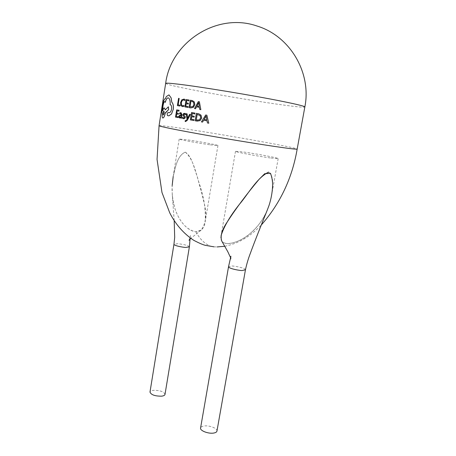 <?xml version="1.0" encoding="UTF-8"?>
<svg xmlns="http://www.w3.org/2000/svg" width="456" height="456" viewBox="0 0 456 456"><rect width="100%" height="100%" fill="white"/><g stroke="black" fill="none" stroke-linecap="round" stroke-linejoin="round"><path stroke-width="0.34" stroke-dasharray="2.28 1.71" d="M173.195 176.483C175.292 167.859 177.253 155.399 185.33 152.139C192.295 156.921 193.954 168.19 197.231 176.461L204.231 203.268C207.007 214.445 205.981 223.394 201.159 230.115L195.863 231.819C180.69 228.866 172.875 208.164 172.248 194.302L172.168 185.586M189.382 246.816C188.681 245.043 177.709 243.453 177.27 243.755L173.953 244.313M165.004 394.411C163.846 391.641 159.982 390.279 153.41 390.325C151.346 390.587 150.206 391.174 149.984 392.086M245.453 269.775C245.032 267.655 231.865 265.563 231.665 266.07L228.519 266.754M216.959 431.068C217.723 428.355 209.065 425.055 203.849 426.018C201.9 426.349 200.805 427.01 200.572 428.013M221.776 241.081C225.059 246.73 240.603 241.748 248.799 234.652C257.469 227.453 263.682 219.131 267.444 209.68M185.33 152.139C194.113 159.794 196.063 174.939 200.23 186.407C204.26 198.958 205.901 210.786 205.149 221.895C204.487 227.909 201.392 231.22 195.863 231.819C185.888 230.519 178.017 218.504 174.979 208.637C171.923 198.064 171.268 187.678 173.023 177.487C175.087 168.532 177.013 155.627 185.33 152.139M221.057 235.735C219.98 240.312 222.083 242.951 227.362 243.658C238.716 243.299 251.176 234.15 257.953 225.663C265.078 216.606 269.621 206.534 271.576 195.447C272.397 188.037 274.74 176.512 268.573 172.123M210.301 144.831L217.928 145.549C218.527 145.082 199.209 141.491 187.313 139.838L179.179 139.046C178.29 139.456 198.326 143.19 210.301 144.831M271.081 158.032L278.171 158.602C278.884 158.01 255.93 153.678 243.162 151.968L235.49 151.312C234.373 151.825 258.233 156.351 271.081 158.032M185.318 120.578L185.182 121.393L185.586 121.547M186.304 113.738L187.068 119.267L185.712 120.76M189.605 114.331L187.576 118.395M181.055 112.672L179.749 112.934L179.601 113.818M180.924 117.306L180.855 118.127L181.505 118.246M180.827 113.39L181.402 114.809L180.291 114.832L178.843 116.314L178.963 117.471L179.658 118.03M176.751 109.873L175.566 117.124L178.04 117.597M177.145 110.808L178.986 111.139M176.626 113.96L178.33 114.274M183.905 99.06L181.824 99.83L180.656 102.554L180.844 105.302L182.406 106.596M183.728 99.91L184.891 100.548M184.07 105.513L182.497 105.741M179.214 98.428L178.632 98.331L177.447 105.615M180.017 105.199L178.114 104.874M189.08 100.035L186.168 99.556L184.948 106.909M188.379 103.216L186.299 102.868M188.123 106.59L185.752 106.185M192.398 100.599L190.329 100.24L189.097 107.622M199.42 107.314L199.813 109.474M199.369 101.745L198.406 101.585L194.57 108.568M184.805 113.344L183.654 113.567L183.038 114.604L183.09 115.465L184.56 117.443L183.62 117.996M184.577 114.074L185.569 114.638M182.588 117.283L182.434 118.229L183.38 118.725M191.611 112.512L190.374 119.888L193.885 120.526M192.238 113.504L194.837 113.96M191.702 116.707L194.102 117.141M196.422 113.362L195.174 120.76L197.043 121.102M203.632 120.196L207.058 120.806L207.554 122.989L208.762 123.205M205.747 115.003L201.489 121.9L202.589 122.1M168.082 112.444L167.17 113.886L167.534 115.579L168.874 115.847M169.233 112.717L169.233 112.717C170.356 112.558 171.16 111.344 171.644 109.069C171.895 106.727 171.502 105.296 170.47 104.772L170.333 104.743M168.27 97.886L168.441 97.926C169.814 98.65 170.396 100.913 170.179 104.715M164.684 101.511L165.306 102.383M164.439 107.952C163.835 107.941 163.276 108.961 162.769 111.013L162.718 111.007M168.389 106.807L165.26 109.867M165.197 98.519L163.675 100.747L162.473 106.339L161.903 111.788L162.233 114.336C162.062 116.479 162.25 117.694 162.803 117.984L162.752 117.979M165.465 98.661L166.423 96.535L168.999 94.899M189.964 106.909L192.899 106.618L193.948 104.584L193.595 102.372L191.896 101.374M198.685 103.141L198.662 102.708M196.884 106.014L199.283 106.425L198.736 103.153M179.949 117.306L180.753 117.021L181.288 115.51M197.237 120.264L199.523 119.882L200.686 117.87L200.23 115.63L197.123 114.365M206.112 116.582L206.078 116.132M206.87 119.905L206.169 116.593M163.288 114.992L163.311 114.997C164.217 113.914 164.428 112.615 163.949 111.11L163.926 111.104M195.863 231.819C199.751 238.921 204.396 243.567 209.806 245.761M159.064 125.713C160.17 125.337 169.843 126.534 188.071 129.31C229.334 135.54 297.831 147.835 297.175 149.072M165.659 83.402C166.565 84.394 176.136 86.657 194.381 90.208C221.861 95.549 262.405 102.281 285.986 105.387C298.002 106.972 304.289 107.496 304.853 106.949M174.186 220.601L172.26 194.307M201.164 230.12L190.802 238.38M189.035 240.346L190.46 235.547L190.049 239.086M230.913 256.255L230.97 259.35M230.953 259.173L230.633 257.817M214.052 246.833L217.136 246.93M224.774 246.268C238.174 243.612 250.344 236.527 261.277 225.025M217.928 145.549L205.149 221.895M278.171 158.602L271.576 195.447M235.49 151.312L221.063 235.735M179.179 139.046L173.029 177.492"/><path stroke-width="0.68" d="M173.947 244.325C174.557 246.097 185.729 247.722 186.145 247.397L189.382 246.827L165.004 394.411C164.793 395.312 163.681 395.893 161.658 396.161C155.029 396.224 151.141 394.867 149.984 392.086L173.947 244.325M172.168 185.586L173.195 176.483M245.453 269.775L216.959 431.068C216.742 432.043 215.677 432.698 213.773 433.04C208.546 434.066 199.762 430.686 200.572 428.013L228.519 266.771C228.969 268.909 242.221 270.995 242.398 270.476L245.453 269.775C246.69 264.058 248.303 258.609 250.304 253.433C254.374 242.176 261.619 224.084 267.438 209.68L269.057 205.348C271.103 199.084 272.283 192.631 272.597 185.991C272.716 181.448 272.004 177.207 270.465 173.28L264.708 173.719L259.059 179.339C246.508 194.313 235.872 208.574 227.134 222.118C221.867 229.932 220.077 236.254 221.776 241.081L227.829 251.758L230.633 257.817M185.638 121.558L187.416 120.162L190.409 114.473L189.553 114.319L190.409 114.473M185.66 120.749L185.267 120.572L185.66 120.749L186.532 120.15L187.017 119.261L186.253 113.726L187.114 113.88L187.576 118.395M182.058 114.889L181.004 112.66L182.012 114.883L181.454 118.241L182.012 114.883M179.71 118.036L180.781 117.58M181.454 118.241L180.81 118.115L180.924 117.306L179.658 118.03L178.912 117.466L178.792 116.303L180.24 114.821L181.351 114.804L180.878 113.407L179.556 113.812L180.656 113.379M179.122 110.301L176.7 109.867L179.122 110.301L178.986 111.139L177.145 110.808L176.814 113.139L177.19 110.814M176.763 113.128L178.421 113.436L178.285 114.268L178.467 113.441L176.814 113.139M178.285 114.268L176.626 113.96L176.227 116.4L178.125 116.759L178.04 117.597L178.176 116.764L176.278 116.411L176.677 113.971M184.845 100.537L183.677 99.898L182.155 100.485L181.277 102.6L181.42 104.766L182.451 105.729L184.024 105.501L183.871 106.408L182.161 106.544L180.798 105.29L180.605 102.543L181.779 99.818L184.138 99.112L185.005 99.545L184.891 100.548L185.056 99.556L183.905 99.06M182.451 105.729L181.465 104.777L181.323 102.606L182.206 100.491L183.677 99.898M182.354 106.59L183.922 106.419L184.024 105.501M179.835 106.026L177.395 105.604L179.881 106.031L180.017 105.199L179.881 106.031M178.159 104.886L179.168 98.416L178.114 104.874L179.972 105.194M187.935 107.422L184.902 106.898L187.986 107.434L188.123 106.59L187.986 107.434M188.938 100.884L189.029 100.024L188.938 100.884L186.738 100.519L186.35 102.874M188.237 104.059L188.379 103.216L188.237 104.059L186.208 103.717L185.797 106.191M189.097 107.622L190.768 107.912L193.395 107.297L194.843 104.703L194.302 101.91L192.398 100.599L194.245 101.899L194.792 104.698L193.344 107.291L190.716 107.901L189.097 107.622M200.851 109.657L199.369 101.745L200.851 109.657L199.756 109.468L199.369 107.308L196.462 106.807L199.369 107.308M196.462 106.807L195.47 108.722L194.518 108.556L195.521 108.733L196.513 106.818M185.717 113.749L184.76 113.339L185.717 113.749L185.569 114.638L183.99 114.165L184.577 114.074M183.46 118.737L184.657 118.531L185.296 117.483L185.204 116.576L183.819 115.163L184.042 114.177M183.574 117.99L182.542 117.277L183.574 117.99L184.509 117.431L183.044 115.453L182.987 114.593L183.603 113.555L184.76 113.339M194.98 113.111L191.56 112.507L194.98 113.111L194.837 113.96L192.238 113.504L191.896 115.875L192.29 113.51M191.845 115.864L194.193 116.286L194.102 117.141L194.245 116.291L191.896 115.875M194.051 117.129L191.702 116.707L191.286 119.187L193.977 119.677L193.834 120.521L194.028 119.689L191.338 119.198L191.754 116.719M197.174 121.125L200.104 120.584L201.717 118.024L201.028 115.186L198.719 113.778L196.371 113.356L198.668 113.766L200.971 115.18L201.66 118.013L200.053 120.578L197.043 121.102L195.117 120.754L196.371 113.356M206.807 115.191L208.762 123.205L206.87 115.197L205.69 114.992L206.87 115.197M208.705 123.194L207.497 122.983L207.001 120.794L203.632 120.196L202.532 122.094L203.69 120.207M173.32 109.32C173.679 105.974 173.172 103.586 171.798 102.155L171.154 97.909L168.999 94.899L171.108 97.897L171.752 102.144C173.12 103.563 173.628 105.952 173.269 109.309L171.524 114L168.874 115.847L167.489 115.573L167.124 113.88L168.036 112.438L169.182 112.712L168.087 112.45M169.182 112.712C170.305 112.552 171.108 111.338 171.599 109.064C171.844 106.721 171.456 105.29 170.424 104.76L170.333 104.743M165.254 102.378L165.306 102.383C166.098 99.368 167.084 97.869 168.27 97.886L168.218 97.875C167.038 97.852 166.052 99.357 165.254 102.378L164.684 101.511C163.989 101.642 163.385 103.244 162.877 106.322L162.718 111.007C163.225 108.956 163.778 107.935 164.388 107.941L165.26 109.867L168.389 106.807L168.629 109.617L165.277 112.826L165.197 113.333C164.548 116.394 163.767 117.944 162.855 118.001M162.746 110.905L162.929 106.328C163.408 103.409 163.983 101.808 164.65 101.523M165.306 109.822L164.388 107.941M168.344 106.801L168.577 109.611L165.146 113.322C164.496 116.383 163.715 117.939 162.798 117.99L162.752 117.973C162.199 117.688 162.011 116.474 162.182 114.331L161.846 111.777L162.421 106.334L163.618 100.742L165.146 98.507L165.42 98.65L165.163 98.513M268.573 172.123C256.642 178.108 248.201 194.062 239.303 204.453C229.966 216.247 223.885 226.672 221.057 235.735M177.395 105.604L178.581 98.325L179.168 98.416M184.902 106.898L186.116 99.545L189.029 100.024M188.887 100.873L186.738 100.519M186.692 100.508L186.299 102.868L188.328 103.21M188.191 104.053L186.208 103.717M186.162 103.711L185.752 106.185L188.071 106.584M189.046 107.616L190.277 100.229L192.346 100.588M192.848 106.607L189.964 106.909L190.916 101.209L192.118 101.42L193.543 102.366L193.897 104.572L192.848 106.607M191.845 101.363L190.967 101.221L190.015 106.915M198.662 102.606L199.226 106.419L196.884 106.014L198.639 102.6M198.662 102.708L196.935 106.026M194.518 108.556L198.349 101.574L199.318 101.734M200.8 109.645L199.756 109.468M177.988 117.585L175.52 117.118L176.7 109.867M179.071 110.289L178.934 111.127M179.556 113.812L179.698 112.923L181.004 112.66M181.237 115.51L179.749 115.727L179.556 116.992L179.949 117.306L179.51 116.987L179.698 115.716L181.237 115.505L180.707 117.015L179.983 117.317M183.99 114.165L183.768 115.151L184.412 115.733M184.361 115.721L185.153 116.565L185.25 117.477L184.606 118.526L183.38 118.725L182.383 118.224L182.542 117.277M185.666 113.738L185.518 114.633M190.357 114.462L187.365 120.15L185.586 121.547L185.136 121.387L185.267 120.572M186.253 113.726L187.063 113.875L187.524 118.469L189.553 114.319M193.834 120.521L190.323 119.877L191.56 112.507M194.929 113.099L194.78 113.954M199.471 119.871L196.16 120.07L197.123 114.365L200.173 115.624L200.634 117.859L199.471 119.871M197.18 114.376L196.211 120.082L197.186 120.259M204.1 119.415L206.049 116.035L206.813 119.894L204.1 119.415L206.813 119.894M206.078 116.132L204.157 119.426M202.532 122.094L201.432 121.894L205.69 114.992M165.42 98.65L166.372 96.524L168.948 94.894M170.134 104.703C170.345 100.907 169.769 98.644 168.389 97.915L168.218 97.875M173.269 109.309L171.479 113.989L168.823 115.841M163.875 111.093L163.898 111.099C164.377 112.603 164.166 113.897 163.259 114.992L163.237 114.986C162.815 113.504 163.026 112.204 163.875 111.093M163.898 111.099C163.066 112.279 162.86 113.578 163.288 114.992L163.237 114.986M297.175 149.072C296.947 149.488 289.355 148.605 274.398 146.41C254.533 143.475 223.258 138.299 198.605 133.859C172.966 129.19 159.788 126.477 159.064 125.713L165.659 83.402C165.739 82.929 169.917 83.186 178.193 84.16C199.705 86.646 253.559 95.521 282.412 101.38C297.352 104.407 304.83 106.265 304.853 106.949L297.175 149.072C292.171 178.228 280.206 203.541 261.277 225.025M173.953 244.313L174.694 237.32L174.186 220.601M189.035 240.346L190.802 238.38M189.382 246.816L190.049 239.086M228.519 266.754L230.913 256.255M217.136 246.93L224.774 246.268M304.853 106.949C311.699 73.091 290.29 36.013 256.87 25.975C217.022 12.112 170.829 42.015 165.659 83.402M214.052 246.833L205.371 245.356C202.669 244.661 198.759 242.957 193.652 240.249C183.643 233.592 175.674 224.46 169.746 212.861L161.971 192.478L157.046 159.406L159.064 125.713"/></g></svg>
